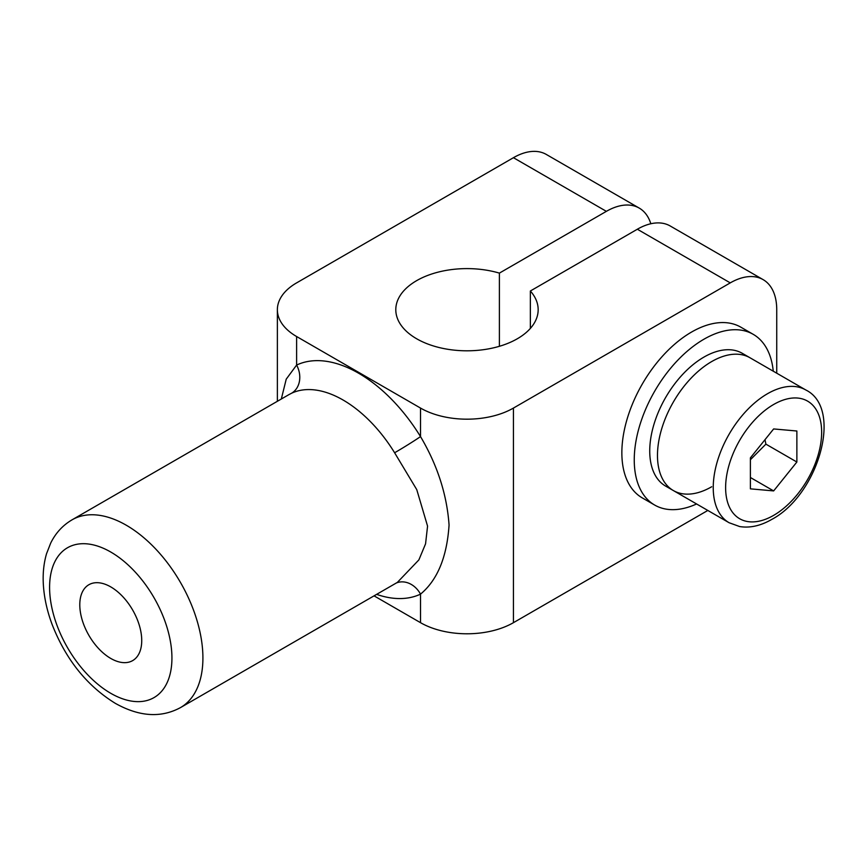 <?xml version="1.0" encoding="UTF-8"?>
<svg xmlns="http://www.w3.org/2000/svg" width="866" height="866" viewBox="0 0 866 866"><rect width="100%" height="100%" fill="white"/><g stroke="black" fill="none" stroke-linecap="round" stroke-linejoin="round"><path stroke-width="1.3" d="M288.908 394.625L291.539 393.251A108.423 62.601 60 0 1 343.077 400.016A108.423 62.601 60 0 1 394.615 452.766L416.762 489.636L427.566 526.127L425.563 543.837L418.884 559.891L397.375 582.385L180.464 707.619A108.423 62.601 -120 0 0 197.08 620.749A108.423 62.601 -120 0 0 126.252 525.207A108.423 62.601 -120 0 0 72.04 519.838C62.72 525.337 55.597 533.099 50.683 543.123L46.547 553.71C43.83 563.008 42.748 572.989 43.3 583.652C43.993 596.88 46.894 610.368 51.982 624.105C65.686 659.307 86.784 685.72 115.297 703.333C139.22 716.723 160.935 718.152 180.464 707.619M79.791 604.782A43.809 25.287 60 0 1 88.862 584.734A43.809 25.287 60 0 1 122.615 596.468A43.809 25.287 60 0 1 141.732 640.548A43.809 25.287 60 0 1 132.66 660.606A43.809 25.287 60 0 1 98.908 648.872A43.809 25.287 60 0 1 79.791 604.782M394.615 452.766A21.899 0.855 148.4 0 0 420.519 436.594A130.322 75.245 -120 0 0 296.616 365.062A21.899 17.861 -115.2 0 1 291.539 393.251M730.265 282.879A65.708 37.942 -60 0 1 763.13 279.631L670.197 225.972A65.708 37.942 120 0 0 637.344 229.23L730.265 282.879L513.441 408.07A65.708 37.942 180 0 1 420.519 408.07L296.616 336.528L296.616 365.062L286.224 379.167L281.32 399.01M396.336 582.991A21.899 17.861 -115.2 0 1 420.519 594.141C437.417 580.123 446.932 557.098 449.064 525.056C446.932 494.638 437.417 465.15 420.519 436.594L420.519 408.07M296.616 336.528A65.708 37.942 180 0 1 277.369 309.703A65.708 37.942 180 0 1 296.616 282.879L513.441 157.699L606.373 211.347A65.708 37.942 -60 0 1 639.227 208.089A65.708 37.942 -60 0 1 650.831 223.753M374.058 595.851L420.519 622.676A65.708 37.942 0 0 0 513.441 622.676L707.814 510.453M776.737 373.203L776.737 309.703A65.708 37.942 -60 0 0 763.13 279.631M637.344 229.23L530.36 290.998A71.185 41.103 180 0 1 538.165 309.703A71.185 41.103 180 0 1 466.98 350.806A71.185 41.103 180 0 1 395.794 309.703A71.185 41.103 180 0 1 499.39 273.115L606.373 211.347M639.227 208.089L546.294 154.44A65.708 37.942 120 0 0 513.441 157.699M499.39 273.115L499.39 346.303M530.36 290.998L530.36 328.42M696.589 503.969A98.562 56.907 -60 0 1 654.664 505.051A98.562 56.907 -60 0 1 654.664 391.237A98.562 56.907 -60 0 1 753.225 334.33A98.562 56.907 -60 0 1 773.251 371.189M753.225 334.33L740.831 327.175A98.562 56.907 120 0 0 642.269 384.082A98.562 56.907 120 0 0 642.269 497.896L654.664 505.051M711.69 486.757A76.663 44.263 -60 0 1 673.358 490.557A76.663 44.263 -60 0 1 661.602 429.125A76.663 44.263 -60 0 1 711.69 361.566A76.663 44.263 -60 0 1 750.01 357.777A76.663 44.263 120 0 0 690.938 378.312A76.663 44.263 120 0 0 657.478 455.462A76.663 44.263 120 0 0 673.358 490.557L729.107 522.739L739.651 526.55C749.956 528.206 760.684 525.814 771.822 519.384C818.089 494.876 843.636 408.449 805.77 389.96A76.663 44.263 120 0 0 767.438 393.759A76.663 44.263 120 0 0 713.238 487.645A76.663 44.263 120 0 0 729.107 522.739M673.358 490.557L665.608 486.086A76.663 44.263 -60 0 1 653.862 424.654A76.663 44.263 -60 0 1 703.939 357.095A76.663 44.263 -60 0 1 742.27 353.306L805.77 389.96M750.4 459.727L765.89 444.139L765.003 439.679M750.4 457.843L773.641 428.941L796.872 431.008L796.872 462.022L773.641 490.914L750.4 488.846L750.4 457.843M765.89 444.139L796.872 462.022M750.4 477.502L773.641 490.914M110.761 693.309A86.513 49.947 60 0 1 49.589 587.354A86.513 49.947 60 0 1 110.761 552.032A86.513 49.947 60 0 1 171.933 657.987A86.513 49.947 60 0 1 110.761 693.309M376.613 594.368A130.322 75.245 -120 0 0 420.519 594.141L420.519 622.676M513.441 622.676L513.441 408.07M725.621 487.645A67.894 39.197 120 0 0 773.641 515.367A67.894 39.197 120 0 0 821.65 432.21A67.894 39.197 120 0 0 773.641 404.487A67.894 39.197 120 0 0 725.621 487.645M288.952 394.604L72.04 519.838M277.369 309.703L277.369 401.283"/></g></svg>
